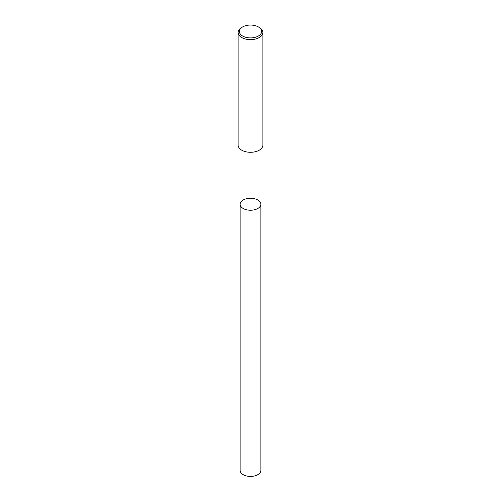 <?xml version="1.0" encoding="UTF-8"?>
<svg xmlns="http://www.w3.org/2000/svg" width="501" height="501" viewBox="0 0 501 501"><rect width="100%" height="100%" fill="white"/><g stroke="black" fill="none" stroke-linecap="round" stroke-linejoin="round"><path stroke-width="0.75" d="M258.372 26.935L259.249 27.436A12.375 7.146 180 0 1 262.875 32.49A12.375 7.146 180 0 1 259.249 37.544A12.375 7.146 180 0 1 245.766 39.091A12.375 7.146 180 0 1 238.125 32.49A12.375 7.146 180 0 1 241.751 27.436L242.628 26.935A11.135 6.432 180 0 1 258.372 26.935A11.135 6.432 180 0 1 258.372 36.028A11.135 6.432 180 0 1 242.628 36.028A11.135 6.432 180 0 1 242.628 26.935L241.751 27.436M262.875 32.49L262.875 145.14A12.375 7.146 180 0 1 259.249 150.194A12.375 7.146 180 0 1 245.766 151.74A12.375 7.146 180 0 1 238.125 145.14L238.125 32.49M260.864 204.245L260.864 470.42A10.364 5.981 180 0 1 254.464 475.95A10.364 5.981 180 0 1 243.173 474.654A10.364 5.981 180 0 1 240.136 470.42L240.136 204.245A10.364 5.987 180 0 1 246.536 198.715A10.364 5.987 180 0 1 257.827 200.018A10.364 5.987 180 0 1 260.864 204.245A10.364 5.987 180 0 1 254.464 209.775A10.364 5.987 180 0 1 243.173 208.479A10.364 5.987 180 0 1 240.136 204.245"/></g></svg>
